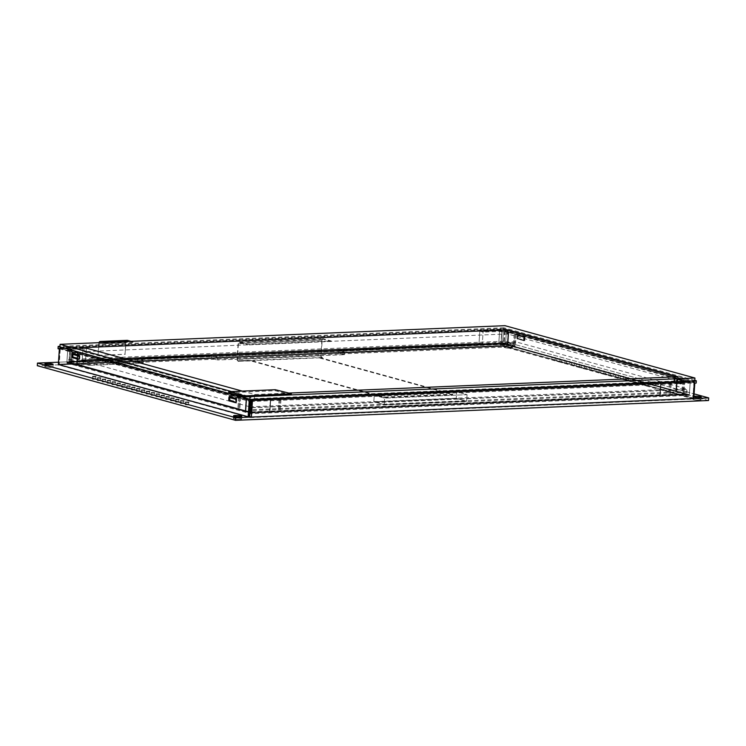 <?xml version="1.0" encoding="UTF-8"?>
<svg xmlns="http://www.w3.org/2000/svg" width="746" height="746" viewBox="0 0 746 746"><rect width="100%" height="100%" fill="white"/><g stroke="black" fill="none" stroke-linecap="round" stroke-linejoin="round"><path stroke-width="0.56" stroke-dasharray="3.73 2.8" d="M143.213 363.106L137.432 361.512L137.609 358.882L143.381 360.477L143.213 363.106L137.432 361.512L137.609 358.882L211.799 355.777L217.571 357.371L344.596 352.056L344.428 354.676L338.647 353.091L338.824 350.461L344.596 352.056L344.428 354.676L217.394 359.992L344.428 354.676L338.647 353.091L338.824 350.461L344.596 352.056L217.571 357.371L217.394 359.992L211.622 358.406L137.432 361.512L211.622 358.406L211.799 355.777L137.609 358.882L143.381 360.477L143.213 363.106L89.156 365.363L143.213 363.106M83.384 363.778L89.156 365.363L89.334 362.743L143.381 360.477L89.334 362.743L89.156 365.363L83.384 363.778L37.3 365.708L83.384 363.778L83.552 361.148L58.496 362.202L83.552 361.148L89.334 362.743L83.552 361.148L83.384 363.778M708.523 400.518L510.273 345.902L338.647 353.091L510.273 345.902L510.441 343.281L338.824 350.461L510.441 343.281L694.078 393.869L510.441 343.281L510.273 345.902L708.523 400.518M234.123 418.851A4.159 0.625 3.8 0 0 238.739 419.392A4.159 0.625 3.8 0 0 241.648 418.991A4.159 0.625 3.8 0 0 240.874 418.571A4.159 0.625 3.8 0 0 236.258 418.04A4.159 0.625 3.8 0 0 233.349 418.441A4.159 0.625 3.8 0 0 234.123 418.851A4.159 0.625 3.8 0 0 238.739 419.392A4.159 0.625 3.8 0 0 241.648 418.991A4.159 0.625 3.8 0 0 240.874 418.571A4.159 0.625 3.8 0 0 236.258 418.04A4.159 0.625 3.8 0 0 233.349 418.441A4.159 0.625 3.8 0 0 234.123 418.851M504.949 347.655A4.159 0.625 3.8 0 0 509.574 348.186A4.159 0.625 3.8 0 0 512.474 347.785A4.159 0.625 3.8 0 0 511.709 347.366A4.159 0.625 3.8 0 0 507.084 346.834A4.159 0.625 3.8 0 0 504.175 347.235A4.159 0.625 3.8 0 0 504.949 347.655A4.159 0.625 3.8 0 0 509.574 348.186A4.159 0.625 3.8 0 0 512.474 347.785A4.159 0.625 3.8 0 0 511.709 347.366A4.159 0.625 3.8 0 0 507.084 346.834A4.159 0.625 3.8 0 0 504.175 347.235A4.159 0.625 3.8 0 0 504.949 347.655M45.487 366.892A4.159 0.625 3.8 0 0 50.113 367.424A4.159 0.625 3.8 0 0 53.013 367.023A4.159 0.625 3.8 0 0 52.248 366.603A4.159 0.625 3.8 0 0 47.623 366.072A4.159 0.625 3.8 0 0 44.723 366.473A4.159 0.625 3.8 0 0 45.487 366.892A4.159 0.625 3.8 0 0 50.113 367.424A4.159 0.625 3.8 0 0 53.013 367.023A4.159 0.625 3.8 0 0 52.248 366.603A4.159 0.625 3.8 0 0 47.623 366.072A4.159 0.625 3.8 0 0 44.723 366.473A4.159 0.625 3.8 0 0 45.487 366.892M644.982 385.589L647.994 385.645L644.982 385.589M640.096 384.237L643.108 384.293L640.096 384.237M635.21 382.894L638.212 382.95L635.21 382.894M630.314 381.551L633.326 381.598L630.314 381.551M625.428 380.199L628.44 380.255L625.428 380.199M620.541 378.856L623.544 378.903L620.541 378.856M615.646 377.504L618.658 377.56L615.646 377.504M610.76 376.161L613.772 376.217L610.76 376.161M605.873 374.809L608.885 374.865L605.873 374.809M600.987 373.466L603.99 373.522L600.987 373.466M596.091 372.114L599.103 372.17L596.091 372.114M591.205 370.771L594.217 370.827L591.205 370.771M556.982 361.344L559.994 361.4L556.982 361.344M561.869 362.687L564.881 362.743L561.869 362.687M566.755 364.039L569.767 364.095L566.755 364.039M571.65 365.381L574.662 365.437L571.65 365.381M576.537 366.734L579.549 366.78L576.537 366.734M581.423 368.076L584.435 368.132L581.423 368.076M586.319 369.429L589.321 369.475L586.319 369.429M185.53 404.826L188.533 404.882L185.53 404.826M180.635 403.474L183.647 403.53L180.635 403.474M175.748 402.131L178.76 402.187L175.748 402.131M170.862 400.779L173.865 400.835L170.862 400.779M165.966 399.436L168.978 399.492L165.966 399.436M161.08 398.094L164.092 398.14L161.08 398.094M156.194 396.741L159.206 396.797L156.194 396.741M151.298 395.399L154.31 395.445L151.298 395.399M146.412 394.047L149.424 394.102L146.412 394.047M141.526 392.704L144.537 392.76L141.526 392.704M136.639 391.352L139.642 391.408L136.639 391.352M131.744 390.009L134.756 390.065L131.744 390.009M97.521 380.581L100.533 380.637L97.521 380.581M102.416 381.924L105.419 381.98L102.416 381.924M107.303 383.276L110.315 383.323L107.303 383.276M112.189 384.619L115.201 384.675L112.189 384.619M117.075 385.971L120.087 386.018L117.075 385.971M121.971 387.314L124.983 387.37L121.971 387.314M126.857 388.657L129.869 388.713L126.857 388.657M552.096 359.992L555.099 360.048L552.096 359.992M92.635 379.229L95.647 379.285L92.635 379.229M693.575 399.623A4.159 0.625 3.8 0 0 698.2 400.154A4.159 0.625 3.8 0 0 701.1 399.753A4.159 0.625 3.8 0 0 700.335 399.334A4.159 0.625 3.8 0 0 695.71 398.802A4.159 0.625 3.8 0 0 692.81 399.203A4.159 0.625 3.8 0 0 693.575 399.623A4.159 0.625 3.8 0 0 698.2 400.154A4.159 0.625 3.8 0 0 701.1 399.753A4.159 0.625 3.8 0 0 700.335 399.334A4.159 0.625 3.8 0 0 695.71 398.802A4.159 0.625 3.8 0 0 692.81 399.203A4.159 0.625 3.8 0 0 693.575 399.623M374.25 395.277L456.683 391.818L467.071 394.69L384.638 398.14L374.25 395.277L373.811 401.833L456.244 398.383L466.642 401.245L384.209 404.696L373.811 401.833L456.244 398.383L466.642 401.245L384.209 404.696L373.811 401.833L374.25 395.277L456.683 391.818L456.244 398.383L456.683 391.818L467.071 394.69L466.642 401.245L467.071 394.69L384.638 398.14L384.209 404.696L384.638 398.14L374.25 395.277M693.752 396.993A4.159 0.625 3.8 0 0 693.873 397.031A4.159 0.625 3.8 0 1 693.752 396.993A4.159 0.625 3.8 0 1 692.987 396.574A4.159 0.625 3.8 0 0 693.752 396.993M693.929 396.247A4.159 0.625 3.8 0 0 692.987 396.574A4.159 0.625 3.8 0 1 693.929 396.247M693.258 398.541L250.982 416.967M505.126 345.025A4.159 0.625 3.8 0 0 509.742 345.557A4.159 0.625 3.8 0 0 512.651 345.165A4.159 0.625 3.8 0 0 511.877 344.745A4.159 0.625 3.8 0 0 507.261 344.214A4.159 0.625 3.8 0 0 504.352 344.605A4.159 0.625 3.8 0 0 505.126 345.025A4.159 0.625 3.8 0 0 509.742 345.557A4.159 0.625 3.8 0 0 512.651 345.165A4.159 0.625 3.8 0 0 511.877 344.745A4.159 0.625 3.8 0 0 507.261 344.214A4.159 0.625 3.8 0 0 504.352 344.605A4.159 0.625 3.8 0 0 505.126 345.025M645.159 382.959L648.171 383.015L645.159 382.959M640.273 381.616L643.276 381.672L640.273 381.616M635.378 380.274L638.389 380.32L635.378 380.274M630.491 378.921L633.503 378.977L630.491 378.921M625.605 377.579L628.608 377.625L625.605 377.579M620.709 376.226L623.721 376.282L620.709 376.226M615.823 374.884L618.835 374.94L615.823 374.884M610.937 373.532L613.949 373.587L610.937 373.532M606.05 372.189L609.053 372.245L606.05 372.189M601.155 370.837L604.167 370.893L601.155 370.837M596.268 369.494L599.28 369.55L596.268 369.494M591.382 368.151L594.385 368.198L591.382 368.151M557.159 358.714L560.162 358.77L557.159 358.714M562.046 360.066L565.058 360.122L562.046 360.066M566.932 361.409L569.944 361.465L566.932 361.409M571.818 362.761L574.83 362.817L571.818 362.761M576.714 364.104L579.726 364.16L576.714 364.104M581.6 365.456L584.612 365.503L581.6 365.456M586.487 366.799L589.499 366.855L586.487 366.799M552.264 357.371L555.276 357.427L552.264 357.371M693.761 398.373L502.431 345.659L693.761 398.373L502.431 345.659L693.761 398.373L502.431 345.659L58.384 364.253L502.431 345.659L503.503 329.583L479.855 330.571L479.007 343.365L82.246 359.982L85.52 360.877L69.033 361.568L71.346 362.211L66.888 362.397L250.703 413.032L689.351 394.671L505.527 344.027L501.07 344.214L498.766 343.58L482.28 344.27L479.007 343.365L82.246 359.982L85.52 360.877L69.033 361.568L71.346 362.211L66.888 362.397L250.703 413.032L689.351 394.671L505.527 344.027L501.07 344.214L498.766 343.58L482.28 344.27L479.007 343.365L82.246 359.982L85.52 360.877L69.033 361.568L71.346 362.211L66.888 362.397L250.703 413.032L689.351 394.671L505.527 344.027L501.07 344.214L498.766 343.58L482.28 344.27L479.007 343.365L82.246 359.982L85.52 360.877L69.033 361.568L71.346 362.211L66.888 362.397L250.703 413.032L689.351 394.671L505.527 344.027L501.07 344.214L498.766 343.58L482.28 344.27L479.007 343.365L82.246 359.982L85.52 360.877L69.033 361.568L71.346 362.211L66.888 362.397L250.703 413.032L689.351 394.671L505.527 344.027L501.07 344.214L498.766 343.58L482.28 344.27L479.007 343.365L479.855 330.571L483.128 331.476L482.28 344.27M58.552 364.3L248.325 416.576M250.982 416.902L693.267 398.392M82.246 359.982L83.095 347.188L59.447 348.177L250.777 400.882L694.824 382.297L694.768 383.136L503.457 330.236L479.809 331.233L478.96 344.027L82.209 360.635L83.058 347.841L59.41 348.83L58.412 363.796L59.447 348.177L83.095 347.188L86.368 348.084L83.095 347.188L82.246 359.982L83.095 347.188L59.447 348.177L58.412 363.796L59.447 348.177L83.095 347.188L86.368 348.084L83.095 347.188L82.246 359.982L83.095 347.188L59.447 348.177L58.412 363.796L59.447 348.177L250.777 400.882L250.721 401.721L250.777 400.882L694.824 382.297L694.768 383.136L694.824 382.297L503.503 329.583L479.855 330.571L483.128 331.476L499.615 330.786L498.766 343.58L499.615 330.786L483.128 331.476L479.855 330.571L479.007 343.365L479.855 330.571L483.128 331.476L499.615 330.786L498.766 343.58L499.615 330.786L483.128 331.476L479.855 330.571L479.007 343.365M674.225 378.157L681.853 379.91L674.225 378.157L674.011 381.402L680.557 383.202L680.772 379.956L674.225 378.157L675.307 378.11L674.011 381.402L674.225 378.157L681.853 379.91L680.557 383.202L680.772 379.956L681.853 379.91L680.557 383.202L674.011 381.402L675.307 378.11L681.853 379.91L680.557 383.202L680.772 379.956L674.225 378.157L674.011 381.402L680.557 383.202L680.772 379.956L681.853 379.91L680.557 383.202L674.011 381.402L675.307 378.11L681.853 379.91L680.557 383.202L680.772 379.956L674.225 378.157L675.307 378.11L674.011 381.402L674.225 378.157L681.853 379.91L674.225 378.157L674.011 381.402L680.557 383.202M517.36 334.935L524.979 336.698L517.36 334.935L517.137 338.18L523.683 339.99L523.897 336.744L517.36 334.935L524.979 336.698L523.683 339.99L523.897 336.744L524.979 336.698L523.683 339.99L517.137 338.18L518.442 334.889L524.979 336.698L523.683 339.99L523.897 336.744L517.36 334.935L517.137 338.18L518.442 334.889L524.979 336.698L523.683 339.99L517.137 338.18L517.36 334.935L518.442 334.889L517.137 338.18L517.36 334.935L524.979 336.698L523.683 339.99L523.897 336.744L524.979 336.698L517.36 334.935L518.442 334.889L517.137 338.18L523.683 339.99L523.897 336.744L517.36 334.935L517.137 338.18L523.683 339.99M236.501 401.796L236.715 398.55L230.178 396.751L229.964 399.996L236.501 401.796L236.715 398.55L229.992 396.751L229.964 399.996L229.264 397.441L229.964 399.996L236.501 401.796L236.715 398.55L230.178 396.751L229.964 399.996L236.501 401.796L236.715 398.55L229.992 396.751L229.964 399.996L229.264 397.441L229.964 399.996L236.501 401.796L236.715 398.55L230.178 396.751L229.964 399.996L236.501 401.796L236.165 400.555M79.636 358.584L79.85 355.329L73.304 353.529L73.089 356.775L79.636 358.584L79.85 355.329L73.304 353.529L73.089 356.775L72.399 354.219L73.089 356.775L79.636 358.584L79.85 355.329L73.304 353.529L73.089 356.775L79.636 358.584L79.85 355.329L73.304 353.529L73.089 356.775L72.399 354.219L73.089 356.775L79.636 358.584L79.85 355.329L73.304 353.529L73.089 356.775L79.636 358.584L79.3 357.343M83.095 347.188L86.368 348.084L69.882 348.774L72.194 349.408L67.737 349.604L71.103 350.312L70.255 363.106M76.577 365.027L77.425 352.233L76.577 365.027L77.425 352.233L76.577 365.027L77.425 352.233L78.116 352.103L70.973 350.322L77.994 352.037L77.146 364.831M77.425 352.233L239.578 396.769L77.425 352.233L239.578 396.769L77.425 352.233L76.698 365.102M77.547 352.308L239.718 396.769L238.869 409.563M245.192 411.484L246.04 398.69L245.192 411.484L246.04 398.69L245.192 411.484L246.04 398.69L246.73 398.56L239.578 396.769L246.609 398.495L245.76 411.288M246.04 398.69L251.551 400.238L270.751 399.39L269.679 412.09M660.173 395.846L661.021 383.052L660.173 395.846L661.021 383.052L660.173 395.846L661.021 383.052L270.528 399.296M661.021 383.052L659.949 395.753M676.575 391.184L677.424 378.39L676.575 391.184L677.424 378.39L676.575 391.184L677.424 378.39L676.734 378.52L690.199 381.877L689.351 394.671L690.199 381.877L684.809 380.395L690.199 381.877L689.351 394.671L690.199 381.877L684.809 380.395L690.199 381.877L660.797 382.959M677.424 378.39L515.272 333.854L677.303 378.325L515.272 333.854L677.303 378.325L676.454 391.118M677.303 378.325L516.195 333.938L515.141 333.863L514.283 346.657M507.961 344.736L508.819 331.933L507.961 344.736L508.819 331.933L507.961 344.736L508.819 331.933L508.119 332.063L515.272 333.854L508.24 332.138L507.392 344.932M508.819 331.933L499.615 330.786L483.128 331.476M70.973 350.322L67.737 349.604L66.888 362.397L67.737 349.604L70.04 350.238L67.737 349.604L72.194 349.408L71.346 362.211L72.194 349.408L67.737 349.604L72.194 349.408L69.882 348.774L69.033 361.568L69.882 348.774L72.194 349.408L69.882 348.774L86.368 348.084L85.52 360.877L86.368 348.084L69.882 348.774L86.368 348.084L85.52 360.877L86.368 348.084L69.882 348.774L69.033 361.568L69.882 348.774L72.194 349.408L71.346 362.211L72.194 349.408L67.737 349.604L66.888 362.397L67.737 349.604L78.116 352.103L70.973 350.322L70.124 363.115M269.903 412.184L270.751 399.39L269.903 412.184L270.751 399.39L269.903 412.184L270.751 399.39L251.551 400.238L250.703 413.032L251.551 400.238L270.472 399.446L251.551 400.238L246.161 398.756L251.551 400.238L246.161 398.756L251.551 400.238L250.703 413.032L251.551 400.238L270.751 399.39L269.782 412.118M499.615 330.786L501.918 331.42L501.07 344.214L501.918 331.42L499.615 330.786L501.918 331.42L506.385 331.233L505.527 344.027L506.385 331.233L501.918 331.42L506.385 331.233L508.688 331.867L506.385 331.233L508.688 331.867L506.385 331.233L505.527 344.027L506.385 331.233L501.918 331.42L501.07 344.214L501.918 331.42L499.615 330.786L498.766 343.58M211.622 358.406L217.394 359.992L217.571 357.371L211.799 355.777L211.622 358.406M251.132 412.678L686.805 394.438L504.24 344.148L68.567 362.388L251.132 412.678L251.16 412.193L686.833 393.953L504.268 343.654L68.595 361.894L251.16 412.193L686.833 393.953L504.268 343.654L68.595 361.894L251.16 412.193L251.132 412.678L686.805 394.438L686.833 393.953L686.805 394.438L504.24 344.148L504.268 343.654L504.24 344.148L68.567 362.388L68.595 361.894L68.567 362.388L251.132 412.678M59.41 348.83L250.721 401.721L250.777 400.882L59.447 348.177L250.777 400.882L250.721 401.721L250.777 400.882L694.824 382.297L503.503 329.583L479.855 330.571M58.384 364.253L502.431 345.659L503.503 329.583L694.824 382.297L503.503 329.583L502.431 345.659L58.384 364.253L502.431 345.659L503.503 329.583L694.824 382.297L694.768 383.136L694.824 382.297L250.777 400.882L694.824 382.297M245.882 411.354L246.73 398.56L245.882 411.354L246.73 398.56L245.882 411.354L246.73 398.56L239.718 396.769M675.885 391.314L676.734 378.52L675.885 391.314L676.734 378.52L675.885 391.314L676.734 378.52L683.886 380.311L682.898 393.105M507.271 344.857L508.119 332.063L507.271 344.857L508.119 332.063L507.271 344.857L508.119 332.063L515.141 333.863M249.854 406.822L685.527 388.582L685.471 389.393L686.143 389.58A1.66 0.97 87.6 0 1 687.001 391.491L686.945 392.312A1.66 0.97 87.6 0 1 686.05 393.702A1.66 0.97 87.6 0 1 685.872 393.683L515.141 346.648L79.468 364.887L250.199 411.923A1.66 0.97 -92.4 0 0 250.376 411.941A1.66 0.97 -92.4 0 0 251.271 410.552L251.327 409.731A1.66 0.97 -92.4 0 0 250.47 407.82L249.798 407.642L249.854 406.822L79.794 359.964L78.964 362.239L68.763 359.432L504.436 341.192L514.637 343.999L78.964 362.239M79.468 364.887L79.524 364.067L68.651 361.073L68.763 359.432M685.471 389.393L249.798 407.642M685.527 388.582L515.477 341.724L79.794 359.964M515.477 341.724L515.421 342.545L79.747 360.784M79.067 360.598L515.421 342.545M514.74 342.358L514.637 343.999M515.141 346.648L515.197 345.827L504.324 342.834L504.436 341.192M504.324 342.834L68.651 361.073M515.197 345.827L79.524 364.067M291.304 394.793L275.209 390.699L228.565 392.778M683.746 380.311L676.734 378.52L683.886 380.311L676.855 378.586L676.007 391.38M249.891 399.231L249.406 400.639L60.202 348.513L59.913 346.89M231.577 391.547L250.069 396.639M249.462 399.819L694.321 381.187L694.274 382.008L505.061 329.881L504.949 325.676M249.406 400.639L694.274 382.008M249.845 399.921L694.321 381.187M242.273 391.1L254.647 394.503L288.991 393.067M59.867 347.58L504.734 328.958M132.984 342.395L105.96 343.524L105.988 343.039L133.012 341.901L132.984 342.395L127.519 340.894A2.257 1.315 -92.4 0 0 127.277 340.866A2.257 1.315 -92.4 0 0 126.055 342.759L125.002 354.229L125.776 342.619A2.695 1.567 87.6 0 1 126.932 340.409M60.249 347.692L505.117 329.061M60.202 348.513L505.061 329.881M83.99 351.664L254.377 398.606L677.834 380.88L507.448 333.938L83.99 351.664L84.261 347.571M254.647 394.503L254.377 398.606M678.105 376.777L677.834 380.88M98.966 342.675A2.695 1.567 -92.4 0 0 98.752 343.747L97.978 355.357L125.002 354.229M103.927 342.47L105.988 343.039M105.96 343.524L102.351 342.535M97.978 355.357L99.032 343.887A2.257 1.315 87.6 0 1 99.367 342.656M98.267 355.441L125.291 354.303M130.951 341.332L133.012 341.901M77.267 364.906L78.116 352.103L77.267 364.906L78.116 352.103L77.267 364.906L78.116 352.103L71.103 350.312M238.105 343.729L321.89 340.223A1.828 1.063 87.6 0 1 322.869 338.693A1.828 1.063 87.6 0 1 323.065 338.712L331.243 340.969L247.467 344.475L239.28 342.218A1.828 1.063 -92.4 0 0 239.084 342.2A1.828 1.063 -92.4 0 0 238.105 343.729L237.079 359.152A1.828 1.063 -92.4 0 0 238.021 361.25L250.992 360.961L251.02 360.467L383.836 397.058L452.747 394.177L319.941 357.586L322.645 357.474L319.903 358.08L319.941 357.586M321.89 340.223L320.864 355.646A1.828 1.063 87.6 0 0 321.806 357.744L322.608 357.959M322.645 357.474L237.955 360.728A1.166 0.681 87.6 0 1 237.359 359.395L238.403 343.645A1.166 0.681 87.6 0 1 239.028 342.675A1.166 0.681 87.6 0 1 239.158 342.684L247.43 344.969L247.467 344.475M331.243 340.969L331.215 341.454L322.934 339.178A1.166 0.681 -92.4 0 0 322.813 339.16A1.166 0.681 -92.4 0 0 322.188 340.139L321.144 355.889A1.166 0.681 -92.4 0 0 321.74 357.222M331.215 341.454L247.43 344.969M237.955 360.728L251.02 360.467M319.903 358.08L452.719 394.662L383.798 397.553L250.992 360.961M238.86 360.98L238.823 361.474M383.798 397.553L383.836 397.058M452.719 394.662L452.747 394.177M502.431 345.659L503.503 329.583M59.447 348.177L250.777 400.882M86.368 348.084L85.52 360.877M69.882 348.774L69.033 361.568M72.194 349.408L71.346 362.211M67.737 349.604L66.888 362.397M251.551 400.238L250.703 413.032M690.199 381.877L689.351 394.671M506.385 331.233L505.527 344.027M501.918 331.42L501.07 344.214M236.715 398.55L236.034 398.578M236.128 401.217L236.463 402.458L236.678 399.203L230.132 397.404L229.264 397.441L229.964 399.996M79.253 357.996L79.589 359.236L79.803 355.991L73.257 354.182L72.399 354.219L73.089 356.775M79.85 355.329L79.16 355.357M675.307 378.11L674.011 381.402M518.442 334.889L517.137 338.18M680.772 379.956L681.853 379.91M523.897 336.744L524.979 336.698M693.827 397.413A0.998 0.578 87.6 0 1 693.221 397.963L692.68 397.982A0.998 0.578 -92.4 0 0 693.323 397.161L694.284 382.726L695.244 382.987L695.356 381.355L503.643 328.538L503.541 330.17L504.501 330.441L503.541 344.876A0.998 0.578 -92.4 0 0 504.054 346.023L692.68 397.982M694.284 382.726L694.796 383.136M694.824 382.707L696.167 383.071M694.768 380.348L503.848 327.746L503.69 330.049L505.042 330.422L504.082 344.848A0.998 0.578 87.6 0 0 504.594 345.995L693.221 397.963M674.598 378.8L674.449 381.103A0.998 0.578 -92.4 0 0 674.962 382.241L681.117 383.938A0.998 0.578 -92.4 0 0 681.76 383.118L681.919 380.814A0.998 0.578 -92.4 0 0 681.406 379.677L675.242 377.98A0.998 0.578 -92.4 0 0 674.598 378.8L674.058 378.828A0.998 0.578 87.6 0 1 674.701 377.998L675.242 377.98M518.088 339.02L524.252 340.717A0.998 0.578 -92.4 0 0 524.895 339.896L525.044 337.602A0.998 0.578 -92.4 0 0 524.531 336.455L518.377 334.758A0.998 0.578 -92.4 0 0 517.733 335.588L517.575 337.882A0.998 0.578 -92.4 0 0 518.088 339.02L524.252 340.717M78.908 359.302L79.113 359.358A0.998 0.578 -92.4 0 0 79.757 358.537L79.915 356.234A0.998 0.578 -92.4 0 0 79.402 355.096L73.239 353.399A0.998 0.578 -92.4 0 0 72.903 353.473M517.547 339.048A0.998 0.578 87.6 0 1 517.034 337.901L517.575 337.882M674.058 378.828L673.908 381.122A0.998 0.578 87.6 0 0 674.421 382.269L680.576 383.966A0.998 0.578 87.6 0 0 681.219 383.136L681.378 380.842A0.998 0.578 87.6 0 0 680.865 379.695L674.701 377.998M523.711 340.745A0.998 0.578 87.6 0 0 524.354 339.915L524.503 337.621A0.998 0.578 87.6 0 0 523.99 336.474L517.836 334.786A0.998 0.578 87.6 0 0 517.192 335.607L517.034 337.901M72.828 353.548A0.998 0.578 -92.4 0 0 72.595 354.219L72.511 355.469M58.915 364.654L59.456 364.635A0.998 0.578 87.6 0 1 58.943 363.488L59.904 349.053L59.363 349.072M59.456 364.635L248.092 416.604M249.677 401.507L250.656 401.609L250.759 399.968L59.055 347.151L58.943 348.792L59.904 349.053M235.783 402.523L235.988 402.579A0.998 0.578 -92.4 0 0 236.631 401.749L236.78 399.455A0.998 0.578 -92.4 0 0 236.268 398.308L230.113 396.611A0.998 0.578 -92.4 0 0 229.777 396.695M229.703 396.769A0.998 0.578 -92.4 0 0 229.47 397.441L229.386 398.681M503.69 330.049L501.797 330.124L500.771 345.547L59.27 364.151L60.295 348.736L58.943 348.792M503.541 330.17L501.797 330.124M505.042 330.422L504.501 330.441M695.244 382.987L694.284 383.155M58.02 348.708L60.295 348.736M252.008 401.553L250.656 401.609M249.155 401.367L249.696 401.339M503.848 327.746L59.95 346.33M59.913 348.624L58.887 364.048M500.771 345.547L502.189 330.236M501.163 345.65L59.27 364.151M503.643 328.538L59.055 347.151M695.356 381.355L250.759 399.968M692.866 398.467L693.892 383.052M693.715 399.026L502.394 346.312L58.337 364.906L249.668 417.62L693.715 399.026L693.752 398.523M502.394 346.312L503.457 330.236M674.188 378.809L673.964 382.055L680.511 383.864L680.725 380.619L675.27 378.763L673.964 382.055M517.314 335.597L517.099 338.843L523.645 340.642L523.86 337.397L517.314 335.597L524.942 337.351L523.645 340.642M249.668 417.62L249.696 417.117M250.731 401.544L694.787 382.95M230.132 397.404L229.917 400.649M236.463 402.458L235.941 402.308M73.257 354.182L73.043 357.437M79.589 359.236L79.076 359.096M82.209 360.635L85.473 361.54L68.986 362.23L71.299 362.864L66.842 363.05L250.656 413.694L689.304 395.324L505.49 344.689L501.032 344.876L498.72 344.232L482.233 344.922L478.96 344.027M479.809 331.233L483.082 332.129L482.233 344.922M83.058 347.841L86.331 348.746L69.844 349.436L72.148 350.07L67.69 350.256L71.056 350.965L70.208 363.768M76.53 365.689L77.388 352.895L78.078 352.765L71.056 350.965M77.388 352.895L76.661 365.754M245.145 412.137L245.994 399.343L246.562 399.147L77.509 352.961M245.994 399.343L251.505 400.9L270.705 400.043L269.642 412.743M660.126 396.499L660.975 383.705L270.49 399.949M660.975 383.705L659.902 396.406M676.529 391.837L677.387 379.043L676.687 379.173L690.153 382.53L660.76 383.612M677.387 379.043L676.408 391.771M507.923 345.389L508.772 332.595L677.256 378.977M508.772 332.595L499.568 331.438L483.082 332.129M86.331 348.746L85.473 361.54M69.844 349.436L68.986 362.23M72.148 350.07L71.299 362.864M67.69 350.256L66.842 363.05M251.505 400.9L250.656 413.694M690.153 382.53L689.304 395.324M506.338 331.886L505.49 344.689M501.881 332.073L501.032 344.876M499.568 331.438L498.72 344.232M675.27 378.763L681.807 380.572L680.511 383.864M518.395 335.551L517.099 338.843M680.725 380.619L681.807 380.572M523.86 337.397L524.942 337.351M70.04 350.238L69.192 363.032M72.026 350.396L71.178 363.19M77.845 352.168L76.987 364.962M77.705 352.177L76.857 364.971M238.655 396.685L237.806 409.479M239.578 396.769L238.729 409.563M240.641 396.853L239.792 409.647M246.45 398.625L245.602 411.419M246.32 398.625L245.471 411.419M246.161 398.756L245.313 411.55M270.472 399.446L269.623 412.24M270.686 399.166L269.838 411.96M279.069 398.812L278.211 411.605M279.992 398.896L279.144 411.689M280.086 398.923L279.237 411.717M281.009 399.007L280.16 411.801M660.742 383.108L659.893 395.902M660.9 382.978L660.042 395.772M660.956 382.829L660.107 395.622M669.33 382.474L668.481 395.268M670.262 382.558L669.414 395.352M670.356 382.586L669.507 395.38M671.279 382.67L670.43 395.464M684.809 380.395L683.961 393.189M683.886 380.311L683.038 393.105M682.823 380.227L681.975 393.021M677.014 378.455L676.165 391.249M677.144 378.455L676.296 391.249M516.195 333.938L515.346 346.731M515.272 333.854L514.423 346.648M514.208 333.779L513.36 346.573M508.399 332.007L507.55 344.801M508.539 331.998L507.681 344.792M508.688 331.867L507.84 344.661M685.872 393.683L250.199 411.923M686.945 392.312L251.271 410.552M687.001 391.491L251.327 409.731M686.143 389.58L250.47 407.82M275.209 390.699L275.274 389.72M277.521 390.913L277.587 389.925M290.996 394.625L291.061 393.636M229.264 392.629L229.33 391.641M125.776 342.619L98.752 343.747M99.032 343.887L126.055 342.759M100.486 342.022L127.519 340.894M239.28 342.218L323.065 338.712M322.934 339.178L239.158 342.684M322.188 340.139L238.403 343.645M321.144 355.889L237.359 359.395M238.021 361.25L321.806 357.744M237.079 359.152L320.864 355.646M517.192 335.607L517.733 335.588M517.836 334.786L518.377 334.758M523.99 336.474L524.531 336.455M78.862 355.115L79.402 355.096M72.698 353.418L73.239 353.399M524.503 337.621L525.044 337.602M524.354 339.915L524.895 339.896M79.216 358.556L79.757 358.537M79.374 356.262L79.915 356.234M674.421 382.269L674.962 382.241M680.576 383.966L681.117 383.938M673.908 381.122L674.449 381.103M680.865 379.695L681.406 379.677M229.572 396.639L230.113 396.611M235.727 398.336L236.268 398.308M681.378 380.842L681.919 380.814M681.219 383.136L681.76 383.118M236.24 399.474L236.78 399.455M236.09 401.777L236.631 401.749M58.402 363.507L58.943 363.488M504.054 346.023L504.594 345.995M693.845 397.142L693.323 397.161M503.541 344.876L504.082 344.848M70.003 350.89L69.154 363.684M70.926 350.974L70.077 363.768M71.989 351.049L71.14 363.843M77.957 352.699L77.099 365.493M77.798 352.821L76.95 365.624M77.659 352.83L76.81 365.624M238.617 397.348L237.76 410.141M239.541 397.431L238.692 410.225M239.671 397.422L238.823 410.216M240.594 397.506L239.746 410.3M246.562 399.147L245.714 411.941M246.413 399.278L245.565 412.072M246.273 399.287L245.425 412.081M246.124 399.408L245.266 412.212M270.425 400.108L269.576 412.902M270.584 399.977L269.735 412.771M270.639 399.819L269.791 412.613M279.023 399.474L278.174 412.268M279.946 399.558L279.097 412.351M280.039 399.576L279.19 412.379M280.972 399.66L280.123 412.454M660.695 383.77L659.846 396.564M660.853 383.64L660.005 396.434M660.909 383.481L660.061 396.275M669.293 383.127L668.444 395.93M670.216 383.211L669.367 396.005M670.309 383.239L669.46 396.033M671.241 383.323L670.384 396.117M684.763 381.047L683.914 393.841M683.84 380.964L682.991 393.757M683.709 380.973L682.86 393.767M682.777 380.889L681.928 393.683M676.818 379.238L675.96 392.042M676.967 379.117L676.118 391.911M677.107 379.108L676.258 391.902M516.157 334.59L515.309 347.394M515.225 334.516L514.376 347.31M515.094 334.516L514.246 347.31M514.171 334.432L513.323 347.226M508.203 332.791L507.355 345.584M508.352 332.66L507.504 345.454M508.492 332.651L507.644 345.454M508.651 332.53L507.802 345.323M701.1 399.753L701.277 397.133L701.1 399.753M692.81 399.203L692.987 396.574L692.81 399.203M241.648 418.991L241.825 416.361L241.648 418.991M233.349 418.441L233.526 415.811L233.349 418.441M512.474 347.785L512.651 345.165L512.474 347.785M504.175 347.235L504.352 344.605L504.175 347.235M53.013 367.023L53.19 364.393L53.013 367.023M44.723 366.473L44.9 363.843L44.723 366.473M647.994 385.645L648.171 383.015L647.994 385.645M644.675 385.421L644.852 382.801L644.675 385.421M643.108 384.293L643.276 381.672L643.108 384.293M639.788 384.078L639.965 381.448L639.788 384.078M638.212 382.95L638.389 380.32L638.212 382.95M634.902 382.726L635.07 380.106L634.902 382.726M633.326 381.598L633.503 378.977L633.326 381.598M630.006 381.383L630.183 378.754L630.006 381.383M628.44 380.255L628.608 377.625L628.44 380.255M625.12 380.031L625.297 377.411L625.12 380.031M623.544 378.903L623.721 376.282L623.544 378.903M620.234 378.688L620.402 376.059L620.234 378.688M618.658 377.56L618.835 374.94L618.658 377.56M615.338 377.336L615.515 374.716L615.338 377.336M613.772 376.217L613.949 373.587L613.772 376.217M610.452 375.993L610.629 373.364L610.452 375.993M608.885 374.865L609.053 372.245L608.885 374.865M605.565 374.641L605.743 372.021L605.565 374.641M603.99 373.522L604.167 370.893L603.99 373.522M600.679 373.298L600.847 370.678L600.679 373.298M599.103 372.17L599.28 369.55L599.103 372.17M595.784 371.956L595.961 369.326L595.784 371.956M594.217 370.827L594.385 368.198L594.217 370.827M590.897 370.603L591.074 367.983L590.897 370.603M559.994 361.4L560.162 358.77L559.994 361.4M556.675 361.176L556.852 358.556L556.675 361.176M564.881 362.743L565.058 360.122L564.881 362.743M561.561 362.519L561.738 359.898L561.561 362.519M569.767 364.095L569.944 361.465L569.767 364.095M566.456 363.871L566.624 361.241L566.456 363.871M574.662 365.437L574.83 362.817L574.662 365.437M571.343 365.214L571.511 362.593L571.343 365.214M579.549 366.78L579.726 364.16L579.549 366.78M576.229 366.566L576.406 363.936L576.229 366.566M584.435 368.132L584.612 365.503L584.435 368.132M581.115 367.909L581.293 365.288L581.115 367.909M589.321 369.475L589.499 366.855L589.321 369.475M586.011 369.261L586.179 366.631L586.011 369.261M188.533 404.882L188.71 402.253L188.533 404.882M185.222 404.658L185.39 402.029L185.222 404.658M183.647 403.53L183.824 400.91L183.647 403.53M180.327 403.306L180.504 400.686L180.327 403.306M178.76 402.187L178.928 399.558L178.76 402.187M175.441 401.963L175.618 399.343L175.441 401.963M173.865 400.835L174.042 398.215L173.865 400.835M170.554 400.621L170.722 397.991L170.554 400.621M168.978 399.492L169.156 396.863L168.978 399.492M165.659 399.269L165.836 396.648L165.659 399.269M164.092 398.14L164.269 395.52L164.092 398.14M160.772 397.926L160.95 395.296L160.772 397.926M159.206 396.797L159.374 394.168L159.206 396.797M155.886 396.574L156.054 393.953L155.886 396.574M154.31 395.445L154.487 392.825L154.31 395.445M150.99 395.231L151.168 392.601L150.99 395.231M149.424 394.102L149.601 391.482L149.424 394.102M146.104 393.879L146.281 391.258L146.104 393.879M144.537 392.76L144.705 390.13L144.537 392.76M141.218 392.536L141.395 389.906L141.218 392.536M139.642 391.408L139.819 388.787L139.642 391.408M136.331 391.184L136.499 388.563L136.331 391.184M134.756 390.065L134.933 387.435L134.756 390.065M131.436 389.841L131.613 387.221L131.436 389.841M100.533 380.637L100.71 378.008L100.533 380.637M97.213 380.413L97.39 377.784L97.213 380.413M105.419 381.98L105.596 379.36L105.419 381.98M102.109 381.756L102.277 379.136L102.109 381.756M110.315 383.323L110.483 380.702L110.315 383.323M106.995 383.108L107.172 380.479L106.995 383.108M115.201 384.675L115.378 382.045L115.201 384.675M111.881 384.451L112.059 381.831L111.881 384.451M120.087 386.018L120.265 383.397L120.087 386.018M116.768 385.803L116.945 383.174L116.768 385.803M124.983 387.37L125.151 384.74L124.983 387.37M121.663 387.146L121.831 384.526L121.663 387.146M129.869 388.713L130.046 386.092L129.869 388.713M126.55 388.498L126.727 385.868L126.55 388.498M555.099 360.048L555.276 357.427L555.099 360.048M551.788 359.833L551.956 357.203L551.788 359.833M95.647 379.285L95.824 376.665L95.647 379.285M92.327 379.061L92.504 376.441L92.327 379.061M269.558 412.025L270.406 399.231M659.828 395.678L660.676 382.885M686.05 393.702L250.376 411.941M100.244 341.994L127.277 340.866M239.084 342.2L322.869 338.693M322.813 339.16L239.028 342.675M517.724 334.767L518.265 334.749M523.813 340.754L524.354 340.736M78.684 359.395L79.225 359.367M72.595 353.408L73.136 353.38M674.598 377.989L675.139 377.961M680.688 383.976L681.229 383.948M235.549 402.607L236.09 402.588M229.46 396.62L230.001 396.602M693.332 397.972L692.792 398M77.23 365.559L78.078 352.765M245.835 412.006L246.693 399.213M269.856 412.836L270.705 400.043M269.511 412.678L270.36 399.884M659.781 396.34L660.63 383.547M675.839 391.967L676.687 379.173M507.224 345.519L508.082 332.725"/><path stroke-width="1.12" d="M37.3 365.708L235.559 420.324L708.523 400.518L708.7 397.898L694.078 393.869L708.7 397.898L693.258 398.541L708.7 397.898L708.523 400.518L235.559 420.324L235.727 417.695L251.271 417.051L235.727 417.695L37.477 363.078L235.727 417.695L235.559 420.324L37.3 365.708L37.477 363.078L58.496 362.202L37.477 363.078L37.3 365.708M693.873 397.031A4.159 0.625 3.8 0 0 698.47 397.525A4.159 0.625 3.8 0 0 701.277 397.133A4.159 0.625 3.8 0 0 700.513 396.713A4.159 0.625 3.8 0 0 693.929 396.247A4.159 0.625 3.8 0 1 700.513 396.713A4.159 0.625 3.8 0 1 701.277 397.133A4.159 0.625 3.8 0 1 698.47 397.525A4.159 0.625 3.8 0 1 693.873 397.031M234.291 416.231A4.159 0.625 3.8 0 0 238.916 416.762A4.159 0.625 3.8 0 0 241.825 416.361A4.159 0.625 3.8 0 0 241.051 415.951A4.159 0.625 3.8 0 0 236.426 415.419A4.159 0.625 3.8 0 0 233.526 415.811A4.159 0.625 3.8 0 0 234.291 416.231A4.159 0.625 3.8 0 0 238.916 416.762A4.159 0.625 3.8 0 0 241.825 416.361A4.159 0.625 3.8 0 0 241.051 415.951A4.159 0.625 3.8 0 0 236.426 415.419A4.159 0.625 3.8 0 0 233.526 415.811A4.159 0.625 3.8 0 0 234.291 416.231M45.665 364.262A4.159 0.625 3.8 0 0 50.29 364.794A4.159 0.625 3.8 0 0 53.19 364.393A4.159 0.625 3.8 0 0 52.425 363.983A4.159 0.625 3.8 0 0 47.8 363.451A4.159 0.625 3.8 0 0 44.9 363.843A4.159 0.625 3.8 0 0 45.665 364.262A4.159 0.625 3.8 0 0 50.29 364.794A4.159 0.625 3.8 0 0 53.19 364.393A4.159 0.625 3.8 0 0 52.425 363.983A4.159 0.625 3.8 0 0 47.8 363.451A4.159 0.625 3.8 0 0 44.9 363.843A4.159 0.625 3.8 0 0 45.665 364.262M185.698 402.197L188.71 402.253L185.698 402.197M180.812 400.854L183.824 400.91L180.812 400.854M175.925 399.502L178.928 399.558L175.925 399.502M171.03 398.159L174.042 398.215L171.03 398.159M166.144 396.816L169.156 396.863L166.144 396.816M161.257 395.464L164.269 395.52L161.257 395.464M156.362 394.121L159.374 394.168L156.362 394.121M151.475 392.769L154.487 392.825L151.475 392.769M146.589 391.426L149.601 391.482L146.589 391.426M141.703 390.074L144.705 390.13L141.703 390.074M136.807 388.731L139.819 388.787L136.807 388.731M131.921 387.379L134.933 387.435L131.921 387.379M97.698 377.952L100.71 378.008L97.698 377.952M102.584 379.304L105.596 379.36L102.584 379.304M107.48 380.647L110.483 380.702L107.48 380.647M112.366 381.999L115.378 382.045L112.366 381.999M117.253 383.341L120.265 383.397L117.253 383.341M122.139 384.694L125.151 384.74L122.139 384.694M127.034 386.036L130.046 386.092L127.034 386.036M92.812 376.609L95.824 376.665L92.812 376.609M58.337 364.906L58.552 364.3M248.325 416.576L250.982 416.902L249.705 416.958L250.721 401.721L249.705 416.958L250.982 416.902L249.705 416.958L250.721 401.721L249.705 416.958L250.982 416.902M693.267 398.392L693.761 398.373L693.267 398.392L693.761 398.373L693.267 398.392L693.761 398.373L694.768 383.136L693.752 398.523M229.992 396.751L236.034 398.578L236.165 400.555M236.034 398.578L229.097 396.788L229.264 397.441L229.097 396.788L236.034 398.578L229.097 396.788L229.05 397.45L229.917 400.649L235.941 402.308M73.127 353.539L78.768 355.376L79.3 357.343M72.222 353.576L79.16 355.357L72.222 353.576L72.399 354.219L72.222 353.576L79.16 355.357L72.222 353.576L72.175 354.229L73.043 357.437L79.076 359.096M228.63 391.799L228.873 392.946L244.66 396.872L290.604 394.942L291.304 394.793L291.061 393.636L275.274 389.72L229.33 391.641L244.725 395.884L291.369 393.804M59.913 346.89L60.09 344.307L231.577 391.547M60.09 344.307L504.949 325.676L694.927 378.017L250.069 396.639L249.891 399.231M694.927 378.017L694.74 380.842M288.991 393.067L678.105 376.777L507.718 329.835L507.448 333.938M242.273 391.1L84.261 347.571L507.718 329.835M126.932 340.409A2.695 1.567 87.6 0 1 127.221 340.353A2.695 1.567 87.6 0 1 127.51 340.39L100.486 341.519A2.695 1.567 -92.4 0 0 100.197 341.481A2.695 1.567 -92.4 0 0 98.966 342.675M100.486 341.519L103.927 342.47M102.351 342.535L100.486 342.022A2.257 1.315 87.6 0 0 100.244 341.994A2.257 1.315 87.6 0 0 99.367 342.656M127.51 340.39L130.951 341.332M229.097 396.788L235.643 398.597M694.796 383.136L693.864 397.142A0.998 0.578 87.6 0 1 693.827 397.413M251.999 401.674L251.365 417.07L693.258 398.569L694.284 383.155L696.167 383.071L696.326 380.777L694.768 380.348M72.241 353.641A0.998 0.578 87.6 0 0 72.054 354.247L71.905 356.541A0.998 0.578 87.6 0 0 72.418 357.679L78.787 359.367M72.511 355.469L72.446 356.513A0.998 0.578 -92.4 0 0 72.959 357.66L78.908 359.302M78.572 359.376A0.998 0.578 87.6 0 0 79.216 358.556L79.374 356.262A0.998 0.578 87.6 0 0 78.862 355.115L72.698 353.418A0.998 0.578 87.6 0 0 72.287 353.567M58.402 363.507A0.998 0.578 -92.4 0 0 58.915 364.654L247.551 416.622A0.998 0.578 -92.4 0 0 248.194 415.802L249.155 401.367L250.497 401.73L250.647 399.436L58.169 346.405L58.02 348.708L59.363 349.072L58.402 363.507M229.115 396.853A0.998 0.578 87.6 0 0 228.929 397.459L228.77 399.753L229.311 399.735A0.998 0.578 -92.4 0 0 229.824 400.882L235.783 402.523M229.162 396.788A0.998 0.578 87.6 0 1 229.572 396.639L235.727 398.336A0.998 0.578 87.6 0 1 236.24 399.474L236.09 401.777A0.998 0.578 87.6 0 1 235.447 402.598L229.283 400.9A0.998 0.578 87.6 0 1 228.77 399.753M249.677 401.507L248.735 415.774A0.998 0.578 87.6 0 1 248.092 416.604L247.765 416.613M229.386 398.681L229.311 399.735M251.365 417.07L252.39 401.656L250.497 401.73M59.95 346.33L58.169 346.405M696.326 380.777L250.647 399.436M236.24 399.222L235.596 399.25L236.128 401.217M229.05 397.45L235.596 399.25M72.175 354.229L78.722 356.029L79.253 357.996M79.365 356.01L78.722 356.029M290.604 394.942L290.67 393.963M244.66 396.872L244.725 395.884M242.347 396.658L242.413 395.678M228.873 392.946L228.938 391.967M72.418 357.679L72.959 357.66M71.905 356.541L72.446 356.513M229.283 400.9L229.824 400.882M248.735 415.774L248.194 415.802M127.221 340.353L100.197 341.481M248.194 416.613L247.653 416.632"/></g></svg>
